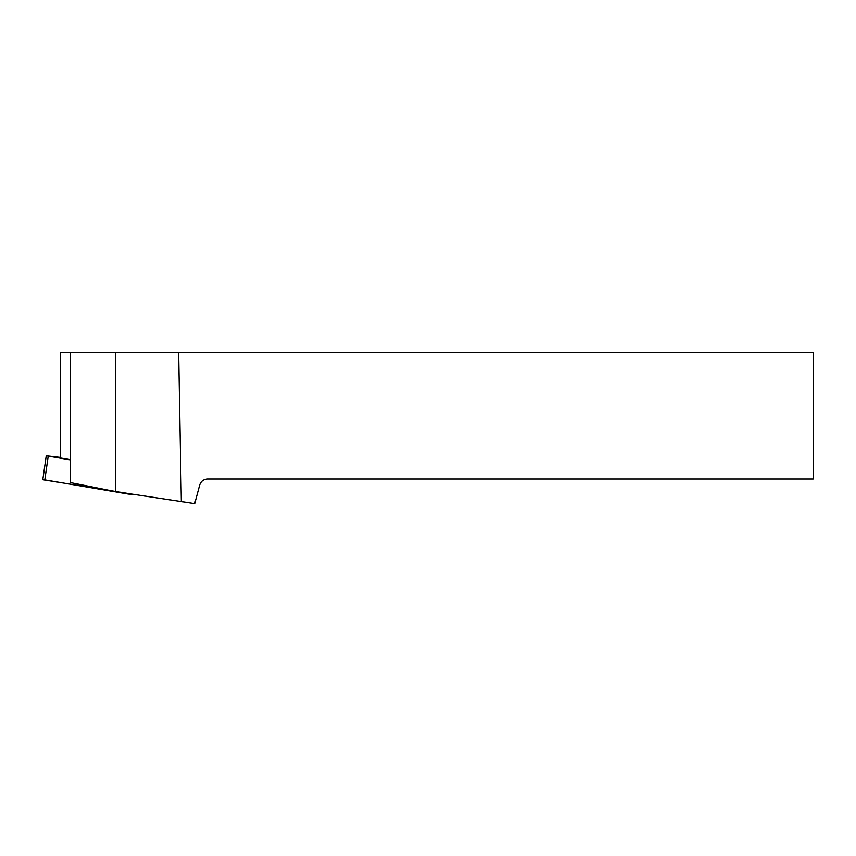 <?xml version="1.0" encoding="UTF-8"?>
<svg xmlns="http://www.w3.org/2000/svg" width="856" height="856" viewBox="0 0 856 856"><rect width="100%" height="100%" fill="white"/><g stroke="black" fill="none" stroke-linecap="round" stroke-linejoin="round"><path stroke-width="1.28" d="M60.616 457.425L46.245 455.767L70.449 459.886M44.812 479.906L128.357 494.062L134.446 494.511L42.8 479.745L46.245 455.767M70.449 352.405L70.449 482.624L115.357 491.59L194.708 503.596L199.683 485.052C200.946 481.286 203.568 479.274 207.548 479.018L813.2 479.018L813.2 352.405L60.616 352.405L60.616 458.014L70.449 459.651M181.344 501.68L178.647 352.405M115.357 491.59L115.357 352.405M48.214 456.184L44.769 480.163"/></g></svg>
